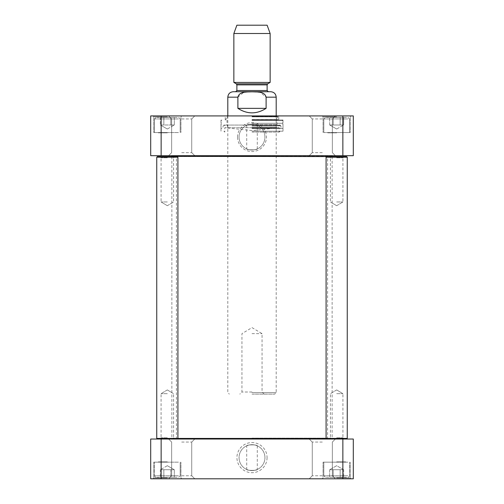 <?xml version="1.0" encoding="UTF-8"?>
<svg xmlns="http://www.w3.org/2000/svg" width="504" height="504" viewBox="0 0 504 504"><rect width="100%" height="100%" fill="white"/><g stroke="black" fill="none" stroke-linecap="round" stroke-linejoin="round"><path stroke-width="0.38" stroke-dasharray="2.52 1.89" d="M332.136 156.29L171.864 156.29M252 155.686L172.469 155.686L252 155.686M157.349 156.593L177.307 156.593L157.349 156.593L177.307 156.593L177.912 157.198L156.744 157.198L177.912 157.198L156.744 157.198L156.744 438.43L347.256 438.43L326.088 438.43L347.256 438.43L347.256 157.198L326.088 157.198L347.256 157.198L326.088 157.198L326.088 438.43L326.693 439.034L346.651 439.034L326.693 439.034M252 439.034L331.531 439.034L252 439.034M252 156.593L176.4 156.593L252 156.593M252 438.127L327.6 438.127L252 438.127M237.894 108.36C242.128 111.34 246.828 112.852 252 112.896C257.172 112.852 261.872 111.34 266.106 108.36L266.106 97.171L260.253 92.371L252 91.804L243.747 92.371L237.894 97.171L237.894 108.36L266.106 108.36M252 392.616L276.192 392.616L252 392.616M233.251 91.728L270.749 91.728M252 392.011L241.952 392.011L252 392.011M252 394.128L274.68 394.128L252 394.128M252 333.648L262.048 333.648L252 333.648M236.88 25.2L267.12 25.2M233.856 33.51L270.144 33.51M233.856 82.423L270.144 82.423M252 91.728L268.33 91.728L252 91.728M246.708 125.269C246.374 124.028 257.626 124.028 257.292 125.269C257.626 124.028 246.374 124.028 246.708 125.269L246.708 148.907C246.374 150.148 257.626 150.148 257.292 148.907C257.626 150.148 246.374 150.148 246.708 148.907M177.15 117.432L155.988 117.432L177.15 117.432M174.315 117.432L160.341 117.432L174.315 117.432L170.818 117.432L174.315 117.432L174.315 124.992L160.341 124.992L160.341 117.432L163.838 117.432L160.341 117.432L160.341 124.992L163.838 124.992L163.838 117.432L170.818 117.432L163.838 117.432L163.838 124.992L163.838 117.432L163.838 124.992L170.818 124.992L170.818 117.432L170.818 124.992L174.315 124.992L163.838 124.992L170.818 124.992L170.818 117.432L170.818 124.992L174.315 124.992L174.315 117.432M346.494 117.432L325.332 117.432L346.494 117.432M343.659 117.432L329.685 117.432L343.659 117.432L329.685 117.432L343.659 117.432L343.659 124.992L333.182 124.992L333.182 117.432L333.182 124.992L340.162 124.992L340.162 117.432L340.162 124.992L343.659 124.992L329.685 124.992L329.685 117.432L329.685 124.992L333.182 124.992L333.182 117.432L333.182 124.992L340.162 124.992L340.162 117.432L340.162 124.992L343.659 124.992L343.659 117.432M150.696 115.92L353.304 115.92L353.304 155.686L150.696 155.686L150.696 115.92M181.692 115.92L194.764 115.92L181.692 115.92M322.308 115.92L335.381 115.92L322.308 115.92M336.672 115.92L351.187 115.92L336.672 115.92M167.328 115.92L152.813 115.92L167.328 115.92M252 115.92L224.33 115.92L252 115.92M181.692 155.686L194.764 155.686L181.692 155.686M322.308 155.686L335.381 155.686L322.308 155.686M178.46 132.552L154.476 132.552L178.46 132.552M163.838 124.992L160.341 124.992L163.838 124.992M347.804 132.552L323.82 132.552L347.804 132.552M333.182 124.992L329.685 124.992L333.182 124.992M239.047 137.088A12.953 12.953 0 0 0 258.476 148.302A12.953 12.953 0 0 0 258.476 125.874A12.953 12.953 0 0 0 239.047 137.088A12.953 12.953 0 0 1 258.476 125.874A12.953 12.953 0 0 1 258.476 148.302A12.953 12.953 0 0 1 239.047 137.088M237.535 137.088A14.465 14.465 0 0 1 259.232 124.564A14.465 14.465 0 0 1 259.232 149.612A14.465 14.465 0 0 1 237.535 137.088M161.141 155.686L161.141 115.92M342.859 155.686L342.859 115.92M181.692 118.944L191.741 118.944L181.692 118.944M181.692 152.662L191.741 152.662L181.692 152.662M322.308 118.944L312.26 118.944L322.308 118.944M322.308 152.662L312.26 152.662L322.308 152.662M336.672 132.552L350.28 132.552L336.672 132.552M336.672 116.827L323.064 116.827L336.672 116.827M167.328 132.552L153.72 132.552L167.328 132.552M167.328 116.827L153.72 116.827L167.328 116.827M252 116.827L278.762 116.827L252 116.827M252 120.002L282.996 120.002L252 120.002M252 116.43L277.257 116.43L252 116.43M252 116.374L276.192 116.374L252 116.374M252 119.65L277.011 119.65L252 119.65M252 124.457L277.011 124.457L252 124.457M252 127.128L276.192 127.128L252 127.128M252 127.94L276.935 127.94L252 127.94M167.328 132.854L158.407 132.854L167.328 132.854M336.672 132.854L327.751 132.854L336.672 132.854M252 127.701L224.784 127.701L252 127.701M252 132.098L279.216 132.098L252 132.098M252 127.802L278.233 127.802L252 127.802M252 128.47L282.996 128.47L252 128.47M252 128.306L281.156 128.306L252 128.306M252 123.278L282.725 123.278L252 123.278M252 131.191L282.996 131.191L252 131.191M336.672 437.825L342.922 437.825L336.672 437.825M336.672 393.674L342.922 393.674L336.672 393.674M336.672 157.802L342.922 157.802L336.672 157.802M326.088 157.198L326.693 156.593L346.651 156.593M336.672 201.953L342.922 201.953L336.672 201.953M167.328 437.825L161.078 437.825L167.328 437.825M167.328 439.034L157.349 439.034L167.328 439.034M167.328 393.674L161.078 393.674L167.328 393.674M167.328 157.802L161.078 157.802L167.328 157.802M167.328 201.953L161.078 201.953L167.328 201.953M246.708 469.451C246.374 470.692 257.626 470.692 257.292 469.451C257.626 470.692 246.374 470.692 246.708 469.451L246.708 445.813C246.374 444.572 257.626 444.572 257.292 445.813C257.626 444.572 246.374 444.572 246.708 445.813M177.15 477.288L155.988 477.288L177.15 477.288M174.315 477.288L160.341 477.288L174.315 477.288L170.818 477.288L174.315 477.288L174.315 469.728L163.838 469.728L163.838 477.288L170.818 477.288L163.838 477.288L163.838 469.728L170.818 469.728L170.818 477.288L170.818 469.728L174.315 469.728L170.818 469.728L170.818 477.288L170.818 469.728L160.341 469.728L160.341 477.288L160.341 469.728L163.838 469.728L160.341 469.728L163.838 469.728L163.838 477.288L163.838 469.728L174.315 469.728L174.315 477.288M346.494 477.288L325.332 477.288L346.494 477.288M340.162 477.288L329.685 477.288L343.659 477.288L329.685 477.288L340.162 477.288L340.162 469.728L329.685 469.728L329.685 477.288L329.685 469.728L333.182 469.728L333.182 477.288L333.182 469.728L340.162 469.728L340.162 477.288L340.162 469.728L343.659 469.728L329.685 469.728L333.182 469.728L333.182 477.288L333.182 469.728L340.162 469.728L340.162 477.288M342.859 439.034L353.304 439.034L353.304 478.8L150.696 478.8L150.696 439.034L342.859 439.034L342.859 478.8M336.672 478.8L351.187 478.8L336.672 478.8M167.328 478.8L152.813 478.8L167.328 478.8M322.308 478.8L309.236 478.8L322.308 478.8M181.692 478.8L168.619 478.8L181.692 478.8M178.46 462.168L154.476 462.168L178.46 462.168M347.804 462.168L323.82 462.168L347.804 462.168M343.659 469.728L343.659 477.288L343.659 469.728L340.162 469.728L343.659 469.728L336.672 465.696L329.685 469.728L336.672 465.696L343.659 469.728M264.953 457.632A12.953 12.953 0 0 0 245.524 446.418A12.953 12.953 0 0 0 245.524 468.846A12.953 12.953 0 0 0 264.953 457.632A12.953 12.953 0 0 1 245.524 468.846A12.953 12.953 0 0 1 245.524 446.418A12.953 12.953 0 0 1 264.953 457.632M267.07 457.632A15.07 15.07 0 0 1 244.465 470.679A15.07 15.07 0 0 1 244.465 444.585A15.07 15.07 0 0 1 267.07 457.632M161.141 439.034L161.141 478.8M322.308 439.034L309.236 439.034L322.308 439.034M181.692 439.034L168.619 439.034L181.692 439.034M336.672 462.168L323.064 462.168L336.672 462.168M336.672 477.893L350.28 477.893L336.672 477.893M167.328 462.168L153.72 462.168L167.328 462.168M167.328 477.893L153.72 477.893L167.328 477.893M322.308 442.058L312.26 442.058L322.308 442.058M322.308 475.776L312.26 475.776L322.308 475.776M181.692 475.776L191.741 475.776L181.692 475.776M181.692 442.058L191.741 442.058L181.692 442.058M336.672 461.866L345.593 461.866L336.672 461.866M167.328 461.866L158.407 461.866L167.328 461.866M227.808 97.171L237.894 97.171M266.106 97.171L276.192 97.171M236.275 83.822L267.725 83.822M236.88 84.867L267.12 84.867M236.88 90.518L267.12 90.518M178.46 118.944L154.476 118.944L178.46 118.944M347.804 118.944L323.82 118.944L347.804 118.944M252 119.536L278.032 119.536L252 119.536M252 125.849L280.854 125.849L252 125.849M252 125.609L279.166 125.609L252 125.609M252 120.607L282.725 120.607L252 120.607M178.46 475.776L154.476 475.776L178.46 475.776M347.804 475.776L323.82 475.776L347.804 475.776M171.864 156.593L171.864 438.43L172.469 439.034M332.136 156.593L332.136 438.43L331.531 439.034M328.123 439.034L327.6 438.127L327.6 156.593L328.123 155.686M175.877 439.034L176.4 438.127L176.4 156.593L175.877 155.686M227.808 115.92L227.808 392.616L229.32 394.128M276.192 115.92L276.192 392.616L274.68 394.128M264.165 394.128L262.048 392.011L262.048 333.648L252 327.606L241.952 333.648L241.952 392.011L239.835 394.128M257.292 148.907L257.292 125.269M154.476 118.944L155.988 117.432L154.476 118.944L154.476 132.552L154.476 118.944M180.18 118.944L178.668 117.432L180.18 118.944L180.18 132.552L180.18 118.944M167.328 129.024L174.315 124.992L167.328 129.024L160.341 124.992L167.328 129.024M349.524 118.944L348.012 117.432L349.524 118.944L349.524 132.552L349.524 118.944M323.82 118.944L325.332 117.432L323.82 118.944L323.82 132.552L323.82 118.944M336.672 129.024L343.659 124.992L336.672 129.024L329.685 124.992L336.672 129.024M191.741 118.944L194.764 115.92L191.741 118.944L191.741 152.662L194.764 155.686L191.741 152.662L191.741 118.944M171.643 118.944L168.619 115.92L171.643 118.944L171.643 152.662L168.619 155.686L171.643 152.662L171.643 118.944M332.356 118.944L335.381 115.92L332.356 118.944L332.356 152.662L335.381 155.686L332.356 152.662L332.356 118.944M312.26 118.944L309.236 115.92L312.26 118.944L312.26 152.662L309.236 155.686L312.26 152.662L312.26 118.944M350.28 116.827L351.187 115.92L350.28 116.827L350.28 132.552L350.28 116.827M323.064 116.827L322.157 115.92L323.064 116.827L323.064 132.552L323.064 116.827M180.936 116.827L181.843 115.92L180.936 116.827L180.936 132.552L180.936 116.827M153.72 116.827L152.813 115.92L153.72 116.827L153.72 132.552L153.72 116.827M278.762 120.002L278.762 116.827L279.67 115.92M225.238 120.002L225.238 116.827L224.33 115.92M225.37 120.002L225.968 119.536L226.743 116.43L227.808 116.374L226.989 119.65L226.989 124.457L227.808 127.128L227.065 127.94L252 130.561L276.935 127.94L276.192 127.128L277.011 124.457L277.011 119.65L276.192 116.374L277.257 116.43L278.032 119.536L278.63 120.002M280.123 131.191L279.216 132.098L279.216 127.701L278.233 127.802L279.166 125.609L279.978 125.068L224.022 125.068L223.146 125.849L222.844 128.306L221.004 128.47L221.275 120.607L221.88 120.002M223.877 131.191L224.784 132.098L224.784 127.701L225.767 127.802L224.834 125.609L224.022 125.068L279.978 125.068L280.854 125.849L281.156 128.306L282.996 128.47L282.725 120.607L282.12 120.002M221.004 120.002L221.004 131.191M282.996 120.002L282.996 131.191M330.422 437.825L329.213 439.034L330.422 437.825L330.422 393.674L330.422 437.825M342.922 437.825L344.131 439.034L342.922 437.825L342.922 393.674L342.922 437.825M336.672 389.92L330.422 393.674L336.672 389.92L342.922 393.674L336.672 389.92M342.922 157.802L344.131 156.593L342.922 157.802L342.922 201.953L342.922 157.802M330.422 157.802L329.213 156.593L330.422 157.802L330.422 201.953L330.422 157.802M336.672 205.708L342.922 201.953L336.672 205.708L330.422 201.953L336.672 205.708M346.651 439.034L347.256 438.43M161.078 437.825L159.869 439.034L161.078 437.825L161.078 393.674L161.078 437.825M173.578 437.825L174.787 439.034L173.578 437.825L173.578 393.674L173.578 437.825M167.328 389.92L161.078 393.674L167.328 389.92L173.578 393.674L167.328 389.92M173.578 157.802L174.787 156.593L173.578 157.802L173.578 201.953L173.578 157.802M161.078 157.802L159.869 156.593L161.078 157.802L161.078 201.953L161.078 157.802M167.328 205.708L173.578 201.953L167.328 205.708L161.078 201.953L167.328 205.708M177.912 157.198L177.912 438.43L177.307 439.034M157.349 439.034L156.744 438.43M257.292 445.813L257.292 469.451M180.18 475.776L178.668 477.288L180.18 475.776L180.18 462.168L180.18 475.776M154.476 475.776C154.148 476.091 154.652 476.595 155.988 477.288C154.652 476.595 154.148 476.091 154.476 475.776L154.476 462.168L154.476 475.776M167.328 465.696L160.341 469.728L167.328 465.696L174.315 469.728L167.328 465.696M323.82 475.776L325.332 477.288L323.82 475.776L323.82 462.168L323.82 475.776M349.524 475.776C349.852 476.091 349.348 476.595 348.012 477.288C349.348 476.595 349.852 476.091 349.524 475.776L349.524 462.168L349.524 475.776M323.064 477.893L322.157 478.8L323.064 477.893L323.064 462.168L323.064 477.893M350.28 477.893L351.187 478.8L350.28 477.893L350.28 462.168L350.28 477.893M153.72 477.893L152.813 478.8L153.72 477.893L153.72 462.168L153.72 477.893M180.936 477.893L181.843 478.8L180.936 477.893L180.936 462.168L180.936 477.893M332.356 442.058L335.381 439.034L332.356 442.058L332.356 475.776L335.381 478.8L332.356 475.776L332.356 442.058M312.26 442.058L309.236 439.034L312.26 442.058L312.26 475.776L309.236 478.8L312.26 475.776L312.26 442.058M171.643 475.776L168.619 478.8L171.643 475.776L171.643 442.058L168.619 439.034L171.643 442.058L171.643 475.776M191.741 475.776L194.764 478.8L191.741 475.776L191.741 442.058L194.764 439.034L191.741 442.058L191.741 475.776"/><path stroke-width="0.76" d="M172.469 155.686L171.864 156.29L332.136 156.593M346.651 156.593L347.256 157.198L326.088 157.198L326.693 156.593L346.651 156.593L347.256 157.198L347.256 438.43L156.744 438.43L156.744 157.198L177.912 157.198L177.912 438.43L177.307 439.034M266.106 108.36C256.7 114.351 247.3 114.351 237.894 108.36L237.894 97.171C239.306 91.211 247.187 92.037 252 91.804C256.813 92.037 264.695 91.211 266.106 97.171L266.106 108.36L237.894 108.36M266.106 97.171L276.192 97.171C275.871 93.864 274.056 92.049 270.749 91.728L233.251 91.728C229.944 92.049 228.129 93.864 227.808 97.171L227.808 115.92M270.144 33.51L267.12 25.2L236.88 25.2L233.856 33.51L233.856 82.423L270.144 82.423L270.144 33.51L233.856 33.51M161.141 115.92L150.696 115.92L150.696 155.686L353.304 155.686L353.304 115.92L161.141 115.92L161.141 155.686M342.859 155.686L342.859 115.92M177.912 157.198L177.307 156.593L157.349 156.593L156.744 157.198L157.349 156.593M342.859 478.8L353.304 478.8L353.304 439.034L150.696 439.034L150.696 478.8L342.859 478.8L342.859 439.034M161.141 439.034L161.141 478.8M237.894 97.171L227.808 97.171M236.275 83.822L236.88 84.867L267.12 84.867L267.725 83.822L236.275 83.822L233.856 82.423M267.12 84.867L267.12 90.518L236.88 90.518L235.67 91.728M331.531 155.686L332.136 156.29M276.192 97.171L276.192 115.92M267.725 83.822L270.144 82.423M236.88 84.867L236.88 90.518M267.12 90.518L268.33 91.728M326.088 157.198L326.088 438.43L326.693 439.034M346.651 439.034L347.256 438.43M157.349 439.034L156.744 438.43"/></g></svg>
